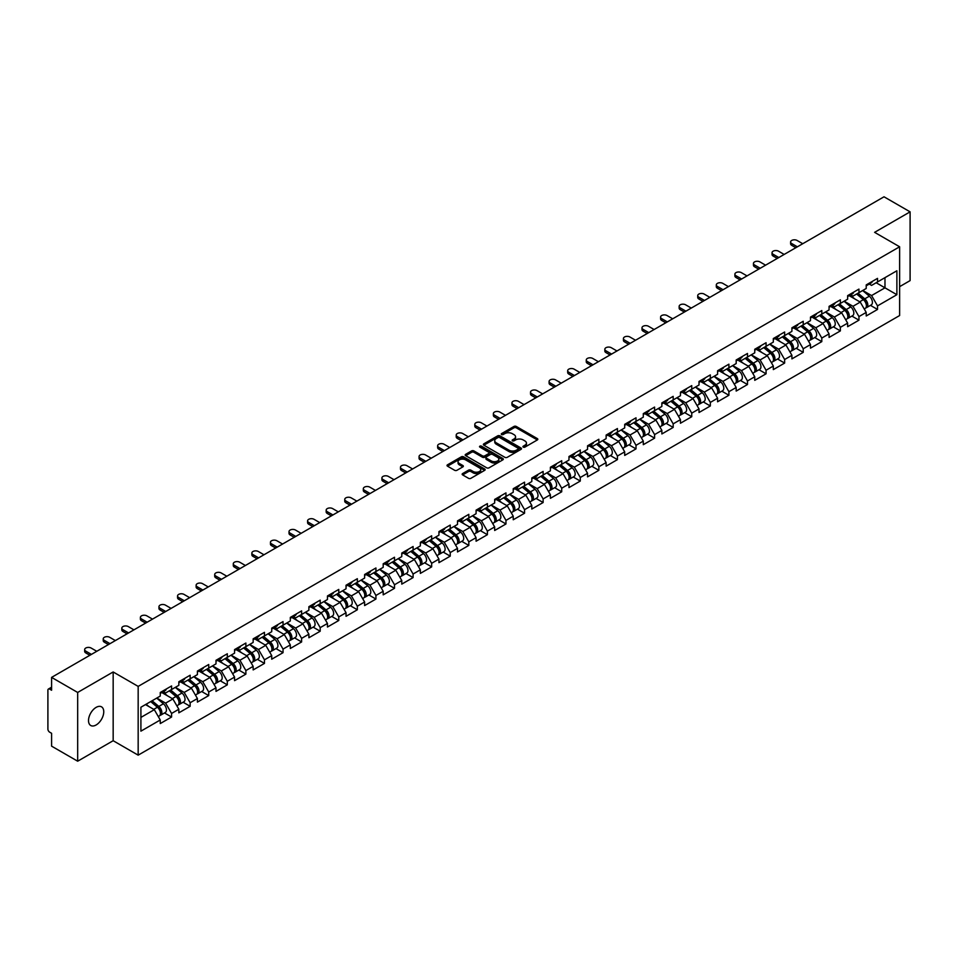 <?xml version="1.0" encoding="UTF-8"?>
<svg xmlns="http://www.w3.org/2000/svg" width="958" height="958" viewBox="0 0 958 958"><rect width="100%" height="100%" fill="white"/><g stroke="black" fill="none" stroke-linecap="round" stroke-linejoin="round"><path stroke-width="1.44" d="M523.272 447.123A1.162 0.671 0 0 0 524.912 447.123L537.33 439.95A1.653 0.958 0 0 0 537.821 439.267A1.653 0.958 0 0 0 537.33 438.596L516.29 426.454A1.653 0.958 0 0 0 513.955 426.454L501.537 433.615A1.162 0.671 0 0 0 503.166 434.561L504.782 433.639A5.293 3.054 0 0 1 512.255 433.639L514.015 434.645A5.293 3.054 0 0 1 515.56 436.812A5.293 3.054 0 0 1 514.015 438.968L512.398 439.902A1.162 0.671 0 0 0 514.039 440.836L515.644 439.914A5.293 3.054 0 0 1 523.128 439.914L524.876 440.919A5.293 3.054 0 0 1 526.433 443.087A5.293 3.054 0 0 1 524.876 445.242L523.272 446.177A1.162 0.671 0 0 0 523.272 447.123L523.272 446.177M96.135 707.375A10.777 6.227 -60 0 1 101.524 706.836A10.777 6.227 -60 0 1 103.177 715.47A10.777 6.227 -60 0 1 96.135 724.966A10.777 6.227 -60 0 1 90.747 725.505A10.777 6.227 -60 0 1 89.094 716.871A10.777 6.227 -60 0 1 96.135 707.375M462.642 473.551A1.653 0.958 0 0 0 462.151 474.234A1.653 0.958 0 0 0 462.642 474.905L468.534 478.317A1.653 0.958 0 0 0 470.881 478.317L484.676 470.354A1.653 0.958 0 0 0 485.155 469.671A1.653 0.958 0 0 0 484.676 469.001L463.624 456.846A1.653 0.958 0 0 0 461.289 456.846L447.494 464.822A1.653 0.958 0 0 0 447.015 465.492A1.653 0.958 0 0 0 447.494 466.163L454.631 470.282A1.653 0.958 0 0 0 456.966 470.282L462.87 466.869A1.653 0.958 0 0 0 463.349 466.199A1.653 0.958 0 0 0 462.87 465.528L459.337 463.48A4.419 2.551 0 0 1 458.044 461.672A4.419 2.551 0 0 1 460.774 459.313A4.419 2.551 0 0 1 465.588 459.876L479.443 467.875A4.419 2.551 0 0 1 480.736 469.671A4.419 2.551 0 0 1 478.006 472.031A4.419 2.551 0 0 1 473.18 471.48L470.881 470.15A1.653 0.958 0 0 0 468.534 470.15L462.642 473.551L462.642 474.905L468.534 471.528L468.534 470.15M113.164 671.965L77.67 692.454L51.588 677.39L884.018 196.797L910.1 211.85L874.606 232.339L899.622 246.781L138.168 686.395L113.164 671.965L113.164 740.714L138.168 755.155L138.168 686.395M504.89 457.325A1.653 0.958 0 0 0 507.237 457.325L521.02 449.362A1.653 0.958 0 0 0 521.511 448.691A1.653 0.958 0 0 0 521.02 448.009L499.98 435.866A1.653 0.958 0 0 0 497.645 435.866L483.85 443.829A1.653 0.958 0 0 0 483.371 444.5A1.653 0.958 0 0 0 483.85 445.183L504.89 457.325M480.281 447.362A1.162 0.671 0 0 1 481.455 447.53L502.83 459.864L489.059 467.815A1.653 0.958 0 0 1 486.712 467.815L465.672 455.673L465.672 454.32A1.653 0.958 0 0 0 465.193 455.002A1.653 0.958 0 0 0 465.672 455.673M465.672 454.32L471.576 450.919A1.653 0.958 0 0 1 473.923 450.919L482.449 455.84A1.653 0.958 0 0 0 484.784 455.84L488.7 453.577A1.653 0.958 0 0 0 489.191 452.906A1.653 0.958 0 0 0 488.7 452.224L479.814 447.099A1.162 0.671 0 0 1 481.455 446.153L502.842 458.511A1.653 0.958 0 0 1 503.333 459.181A1.653 0.958 0 0 1 502.842 459.852L502.842 458.511M138.168 755.155L899.622 315.541L899.622 246.781M164.513 712.956L171.578 717.027L171.578 713.459L165.614 703.136L156.801 698.059M171.578 717.027L160.261 723.565L160.261 719.985L140.91 731.158L140.91 707.232L160.261 696.059L160.261 692.478L171.578 685.952L171.578 689.532L178.835 685.329L178.835 681.761L190.151 675.222L190.151 678.803L197.42 674.612L197.42 671.031L208.724 664.505L208.724 668.073L215.993 663.882L215.993 660.302L227.309 653.775L227.309 657.356L234.566 653.152L234.566 649.584L245.883 643.046L245.883 646.626L253.151 642.435L253.151 638.854L264.468 632.328L264.468 635.896L271.725 631.705L271.725 628.125L283.041 621.598L283.041 625.179L290.31 620.976L290.31 617.407L301.614 610.869L301.614 614.449L308.883 610.258L308.883 606.677L320.2 600.151L320.2 603.72L327.456 599.528L327.456 595.948L338.773 589.421L338.773 592.99L346.042 588.799L346.042 585.23L357.346 578.692L357.346 582.272L364.615 578.081L364.615 574.501L375.931 567.974L375.931 571.543L383.188 567.352L383.188 563.771L394.504 557.245L394.504 560.813L401.773 556.622L401.773 553.053L413.09 546.515L413.09 550.096L420.346 545.904L420.346 542.324L431.663 535.797L431.663 539.366L438.932 535.175L438.932 531.594L450.236 525.068L450.236 528.636L457.505 524.445L457.505 520.877L468.821 514.338L468.821 517.919L476.078 513.716L476.078 510.147L487.394 503.609L487.394 507.189L494.663 502.998L494.663 499.417L505.968 492.891L505.968 496.46L513.237 492.268L513.237 488.7L524.553 482.161L524.553 485.742L531.81 481.539L531.81 477.97L543.126 471.432L543.126 475.012L550.395 470.821L550.395 467.241L561.711 460.714L561.711 464.283L568.968 460.091L568.968 456.511L580.285 449.985L580.285 453.565L587.553 449.362L587.553 445.793L598.858 439.255L598.858 442.836L606.127 438.644L606.127 435.064L617.443 428.537L617.443 432.106L624.7 427.915L624.7 424.334L636.016 417.808L636.016 421.388L643.285 417.185L643.285 413.616L654.601 407.078L654.601 410.659L661.858 406.467L661.858 402.887L673.175 396.361L673.175 399.929L680.443 395.738L680.443 392.157L691.748 385.631L691.748 389.211L699.017 385.008L699.017 381.44L710.333 374.901L710.333 378.482L717.59 374.291L717.59 370.71L728.906 364.184L728.906 367.752L736.175 363.561L736.175 359.98L747.48 353.454L747.48 357.023L754.748 352.831L754.748 349.263L766.065 342.724L766.065 346.305L773.322 342.114L773.322 338.533L784.638 332.007L784.638 335.575L791.907 331.384L791.907 327.804L803.223 321.277L803.223 324.846L810.48 320.655L810.48 317.086L821.796 310.548L821.796 314.128L829.065 309.937L829.065 306.356L840.37 299.83L840.37 303.399L847.638 299.207L847.638 295.627L858.955 289.1L858.955 292.669L866.212 288.478L866.212 284.909L877.528 278.371L877.528 281.951L896.88 270.779L896.88 294.705L877.528 305.877L871.576 295.567L862.763 290.478M870.463 305.374L877.528 309.446L877.528 305.877M877.528 309.446L866.212 315.984L866.212 312.404L858.955 316.595L852.991 306.285L844.19 301.195M851.89 316.092L858.955 320.176L858.955 316.595M858.955 320.176L847.638 326.702L847.638 323.133L840.37 327.325L834.418 317.014L825.604 311.925M833.304 326.822L840.37 330.905L840.37 327.325M840.37 330.905L829.065 337.432L829.065 333.863L821.796 338.054L815.845 327.744L807.031 322.654M814.731 337.551L821.796 341.623L821.796 338.054M821.796 341.623L810.48 348.161L810.48 344.581L803.223 348.784L797.26 338.461L788.446 333.372M796.158 348.269L803.223 352.352L803.223 348.784M803.223 352.352L791.907 358.891L791.907 355.31L784.638 359.501L778.686 349.191L769.873 344.102M777.573 358.999L784.638 363.082L784.638 359.501M784.638 363.082L773.322 369.608L773.322 366.04L766.065 370.231L760.113 359.921L751.3 354.831M758.999 369.728L766.065 373.8L766.065 370.231M766.065 373.8L754.748 380.338L754.748 376.757L747.48 380.961L741.528 370.638L732.714 365.549M740.414 380.446L747.48 384.529L747.48 380.961M747.48 384.529L736.175 391.068L736.175 387.487L728.906 391.678L722.955 381.368L714.141 376.278M721.841 391.175L728.906 395.259L728.906 391.678M728.906 395.259L717.59 401.785L717.59 398.217L710.333 402.408L704.37 392.097L695.568 387.008M703.268 401.905L710.333 405.976L710.333 402.408M710.333 405.976L699.017 412.515L699.017 408.934L691.748 413.137L685.796 402.815L676.983 397.726M684.683 412.635L691.748 416.706L691.748 413.137M691.748 416.706L680.443 423.244L680.443 419.664L673.175 423.855L667.223 413.545L658.409 408.455M666.109 423.352L673.175 427.436L673.175 423.855M673.175 427.436L661.858 433.962L661.858 430.393L654.601 434.585L648.638 424.274L639.824 419.185M647.536 434.082L654.601 438.165L654.601 434.585M654.601 438.165L643.285 444.692L643.285 441.111L636.016 445.314L630.065 434.992L621.251 429.914M628.951 444.811L636.016 448.883L636.016 445.314M636.016 448.883L624.7 455.421L624.7 451.841L617.443 456.032L611.491 445.721L602.678 440.632M610.378 455.529L617.443 459.612L617.443 456.032M617.443 459.612L606.127 466.139L606.127 462.57L598.858 466.762L592.906 456.451L584.093 451.362M591.793 466.259L598.858 470.342L598.858 466.762M598.858 470.342L587.553 476.868L587.553 473.288L580.285 477.491L574.333 467.169L565.519 462.091M573.219 476.988L580.285 481.06L580.285 477.491M580.285 481.06L568.968 487.598L568.968 484.018L561.711 488.209L555.748 477.898L546.934 472.809M554.646 487.706L561.711 491.789L561.711 488.209M561.711 491.789L550.395 498.316L550.395 494.747L543.126 498.938L537.175 488.628L528.361 483.539M536.061 498.435L543.126 502.519L543.126 498.938M543.126 502.519L531.81 509.045L531.81 505.477L524.553 509.668L518.601 499.358L509.788 494.268M517.488 509.165L524.553 513.237L524.553 509.668M524.553 513.237L513.237 519.775L513.237 516.194L505.968 520.386L500.016 510.075L491.203 504.986M498.902 519.883L505.968 523.966L505.968 520.386M505.968 523.966L494.663 530.492L494.663 526.924L487.394 531.115L481.443 520.805L472.629 515.715M480.329 530.612L487.394 534.696L487.394 531.115M487.394 534.696L476.078 541.222L476.078 537.654L468.821 541.845L462.858 531.534L454.056 526.445M461.756 541.342L468.821 545.413L468.821 541.845M468.821 545.413L457.505 551.952L457.505 548.371L450.236 552.562L444.284 542.252L435.471 537.163M443.171 552.059L450.236 556.143L450.236 552.562M450.236 556.143L438.932 562.669L438.932 559.101L431.663 563.292L425.711 552.982L416.898 547.892M424.598 562.789L431.663 566.873L431.663 563.292M431.663 566.873L420.346 573.399L420.346 569.83L413.09 574.022L407.126 563.711L398.312 558.622M406.024 573.519L413.09 577.59L413.09 574.022M413.09 577.59L401.773 584.129L401.773 580.548L394.504 584.751L388.553 574.429L379.739 569.339M387.439 584.236L394.504 588.32L394.504 584.751M394.504 588.32L383.188 594.858L383.188 591.278L375.931 595.469L369.98 585.158L361.166 580.069M368.866 594.966L375.931 599.049L375.931 595.469M375.931 599.049L364.615 605.576L364.615 602.007L357.346 606.198L351.394 595.888L342.581 590.799M350.281 605.696L357.346 609.767L357.346 606.198M357.346 609.767L346.042 616.305L346.042 612.725L338.773 616.928L332.821 606.606L324.008 601.516M331.707 616.413L338.773 620.497L338.773 616.928M338.773 620.497L327.456 627.035L327.456 623.454L320.2 627.646L314.236 617.335L305.434 612.246M313.134 627.143L320.2 631.226L320.2 627.646M320.2 631.226L308.883 637.753L308.883 634.184L301.614 638.375L295.663 628.065L286.849 622.975M294.549 637.872L301.614 641.944L301.614 638.375M301.614 641.944L290.31 648.482L290.31 644.902L283.041 649.105L277.09 638.782L268.276 633.693M275.976 648.602L283.041 652.673L283.041 649.105M283.041 652.673L271.725 659.212L271.725 655.631L264.468 659.822L258.504 649.512L249.691 644.423M257.391 659.32L264.468 663.403L264.468 659.822M264.468 663.403L253.151 669.929L253.151 666.361L245.883 670.552L239.931 660.242L231.118 655.152M238.817 670.049L245.883 674.133L245.883 670.552M245.883 674.133L234.566 680.659L234.566 677.078L227.309 681.282L221.358 670.959L212.544 665.882M220.244 680.779L227.309 684.85L227.309 681.282M227.309 684.85L215.993 691.389L215.993 687.808L208.724 691.999L202.773 681.689L193.959 676.599M201.659 691.496L208.724 695.58L208.724 691.999M208.724 695.58L197.42 702.106L197.42 698.538L190.151 702.729L184.199 692.418L175.386 687.329M183.086 702.226L190.151 706.309L190.151 702.729M190.151 706.309L178.835 712.836L178.835 709.255L171.578 713.459M163.315 691.64L165.614 692.969L171.578 689.532M165.614 703.136L172.883 698.945L161.77 692.526M178.835 709.255L172.883 698.945M181.9 680.91L184.199 682.24L190.151 678.803M184.199 692.418L191.456 688.227L180.344 681.809M197.42 698.538L191.456 688.227M200.473 670.181L202.773 671.51L208.724 668.073M202.773 681.689L210.042 677.498L198.929 671.079M215.993 687.808L210.042 677.498M219.047 659.463L221.358 660.792L227.309 657.356M221.358 670.959L228.615 666.768L217.502 660.349M234.566 677.078L228.615 666.768M237.632 648.734L239.931 650.063L245.883 646.626M239.931 660.242L247.2 656.038L236.075 649.632M253.151 666.361L247.2 656.038M256.205 638.004L258.504 639.333L264.468 635.896M258.504 649.512L265.773 645.321L254.66 638.902M271.725 655.631L265.773 645.321M274.778 627.286L277.09 628.616L283.041 625.179M277.09 638.782L284.346 634.591L273.234 628.173M290.31 644.902L284.346 634.591M293.364 616.557L295.663 617.886L301.614 614.449M295.663 628.065L302.932 623.862L291.819 617.455M308.883 634.184L302.932 623.862M311.937 605.827L314.236 607.156L320.2 603.72M314.236 617.335L321.505 613.144L310.392 606.725M327.456 623.454L321.505 613.144M330.522 595.11L332.821 596.439L338.773 592.99M332.821 606.606L340.078 602.414L328.965 595.996M346.042 612.725L340.078 602.414M349.095 584.38L351.394 585.709L357.346 582.272M351.394 595.888L358.663 591.685L347.55 585.278M364.615 602.007L358.663 591.685M367.668 573.65L369.98 574.98L375.931 571.543M369.98 585.158L377.236 580.967L366.124 574.549M383.188 591.278L377.236 580.967M386.254 562.933L388.553 564.262L394.504 560.813M388.553 574.429L395.822 570.238L384.697 563.819M401.773 580.548L395.822 570.238M404.827 552.203L407.126 553.532L413.09 550.096M407.126 563.711L414.395 559.508L403.282 553.089M420.346 569.83L414.395 559.508M423.4 541.474L425.711 542.803L431.663 539.366M425.711 552.982L432.968 548.79L421.855 542.372M438.932 559.101L432.968 548.79M441.985 530.744L444.284 532.073L450.236 528.636M444.284 542.252L451.553 538.061L440.441 531.642M457.505 548.371L451.553 538.061M460.559 520.026L462.858 521.356L468.821 517.919M462.858 531.534L470.127 527.331L459.014 520.913M476.078 537.654L470.127 527.331M479.144 509.297L481.443 510.626L487.394 507.189M481.443 520.805L488.7 516.613L477.587 510.195M494.663 526.924L488.7 516.613M497.717 498.567L500.016 499.896L505.968 496.46M500.016 510.075L507.285 505.884L496.172 499.465M513.237 516.194L507.285 505.884M516.29 487.85L518.601 489.179L524.553 485.742M518.601 499.358L525.858 495.154L514.745 488.736M531.81 505.477L525.858 495.154M534.875 477.12L537.175 478.449L543.126 475.012M537.175 488.628L544.443 484.437L533.319 478.018M550.395 494.747L544.443 484.437M553.449 466.39L555.748 467.72L561.711 464.283M555.748 477.898L563.017 473.707L551.904 467.288M568.968 484.018L563.017 473.707M572.034 455.673L574.333 457.002L580.285 453.565M574.333 467.169L581.59 462.977L570.477 456.559M587.553 473.288L581.59 462.977M590.607 444.943L592.906 446.272L598.858 442.836M592.906 456.451L600.175 452.26L589.062 445.841M606.127 462.57L600.175 452.26M609.18 434.214L611.491 435.543L617.443 432.106M611.491 445.721L618.748 441.53L607.635 435.112M624.7 451.841L618.748 441.53M627.765 423.496L630.065 424.825L636.016 421.388M630.065 434.992L637.333 430.801L626.209 424.382M643.285 441.111L637.333 430.801M646.339 412.766L648.638 414.096L654.601 410.659M648.638 424.274L655.907 420.071L644.794 413.664M661.858 430.393L655.907 420.071M664.912 402.037L667.223 403.366L673.175 399.929M667.223 413.545L674.48 409.353L663.367 402.935M680.443 419.664L674.48 409.353M683.497 391.319L685.796 392.648L691.748 389.211M685.796 402.815L693.065 398.624L681.952 392.205M699.017 408.934L693.065 398.624M702.07 380.589L704.37 381.919L710.333 378.482M704.37 392.097L711.638 387.894L700.526 381.488M717.59 398.217L711.638 387.894M720.655 369.86L722.955 371.189L728.906 367.752M722.955 381.368L730.212 377.177L719.099 370.758M736.175 387.487L730.212 377.177M739.229 359.142L741.528 360.471L747.48 357.023M741.528 370.638L748.797 366.447L737.684 360.028M754.748 376.757L748.797 366.447M757.802 348.413L760.113 349.742L766.065 346.305M760.113 359.921L767.37 355.717L756.257 349.311M773.322 366.04L767.37 355.717M776.387 337.683L778.686 339.012L784.638 335.575M778.686 349.191L785.955 345L774.83 338.581M791.907 355.31L785.955 345M794.96 326.965L797.26 328.295L803.223 324.846M797.26 338.461L804.528 334.27L793.416 327.852M810.48 344.581L804.528 334.27M813.534 316.236L815.845 317.565L821.796 314.128M815.845 327.744L823.102 323.541L811.989 317.122M829.065 333.863L823.102 323.541M832.119 305.506L834.418 306.835L840.37 303.399M834.418 317.014L841.687 312.823L830.574 306.404M847.638 323.133L841.687 312.823M850.692 294.777L852.991 296.106L858.955 292.669M852.991 306.285L860.26 302.093L849.147 295.675M866.212 312.404L860.26 302.093M869.277 284.059L871.576 285.388L877.528 281.951M871.576 295.567L884.976 287.831L884.976 277.652L896.88 270.779M876.163 282.742L896.88 294.705M899.622 286.658L910.1 280.61L910.1 211.85M77.67 692.454L77.67 761.203L51.588 746.15L51.588 733.289L49.684 732.187A2.527 1.461 -120 0 1 47.9 729.098L47.9 690.179A2.527 1.461 -120 0 1 48.427 689.03A2.527 1.461 -120 0 1 49.684 689.149L51.588 690.251L51.588 677.39M77.67 761.203L113.164 740.714M140.91 717.41L154.31 709.674L145.496 704.585M160.261 719.985L154.31 709.674M523.739 447.278L524.876 446.62A5.293 3.054 0 0 0 526.433 444.464L526.433 443.087M515.56 436.812L515.56 438.189A5.293 3.054 0 0 1 514.015 440.345L512.865 441.003M537.33 438.596L537.33 439.95L516.29 427.819A1.653 0.958 0 0 0 513.955 427.819L501.992 434.728M521.02 448.009L521.02 449.362L499.98 437.243A1.653 0.958 0 0 0 497.645 437.243L483.874 445.195L483.85 443.829M518.098 449.158A1.162 0.671 0 0 0 518.098 448.212L499.633 437.555A1.162 0.671 0 0 0 497.992 437.555L496.304 438.524A5.293 3.054 0 0 0 494.747 440.692A5.293 3.054 0 0 0 496.304 442.847L508.926 450.14A5.293 3.054 0 0 0 516.41 450.14L518.098 449.158L518.098 450.535A1.162 0.671 0 0 0 518.446 450.056L518.446 448.691M494.747 440.692L494.747 442.069A5.293 3.054 0 0 0 496.304 444.225L496.304 442.847M518.098 450.535L516.41 451.517A5.293 3.054 0 0 1 508.926 451.517L496.304 444.225M465.696 455.685L471.576 452.284L471.576 450.919M489.191 452.906L489.191 454.284A1.653 0.958 0 0 1 488.7 454.954L484.784 457.217A1.653 0.958 0 0 1 482.449 457.217L473.923 452.284A1.653 0.958 0 0 0 471.576 452.284M491.31 460.954A4.419 2.551 0 0 0 496.124 461.505A4.419 2.551 0 0 0 498.855 459.145A4.419 2.551 0 0 0 497.561 457.337L492.675 454.523A1.653 0.958 0 0 0 490.34 454.523L486.424 456.786A1.653 0.958 0 0 0 485.946 457.457A1.653 0.958 0 0 0 486.424 458.14L491.31 460.954L491.31 462.331A4.419 2.551 0 0 0 496.124 462.882A4.419 2.551 0 0 0 498.855 460.523L498.855 459.145M485.946 457.457L485.946 458.834A1.653 0.958 0 0 0 486.424 459.505L486.424 458.14M491.31 462.331L486.424 459.505M480.736 469.671L480.736 471.049A4.419 2.551 0 0 1 478.006 473.408A4.419 2.551 0 0 1 473.18 472.857L470.881 471.528A1.653 0.958 0 0 0 468.534 471.528M458.044 461.672L458.044 463.049A4.419 2.551 0 0 0 459.337 464.858L459.337 463.48M462.846 466.881L459.337 464.858M484.652 470.366L463.624 458.223A1.653 0.958 0 0 0 461.289 458.223L447.518 466.175L447.494 464.822M864.799 300.728L863.96 300.249M865.864 307.805A5.556 3.209 -120 0 0 866.667 307.554A5.556 3.209 -120 0 0 867.673 303.674A5.556 3.209 -120 0 0 864.775 298.836L858.069 293.184M866.667 307.554L871.253 304.907A5.556 3.209 -120 0 0 872.259 301.028A5.556 3.209 -120 0 0 869.361 296.19L862.655 290.537M856.787 293.926L864.427 300.381A3.365 1.94 60 0 1 866.248 304.524M864.236 308.967L865.242 308.38A5.556 3.209 -120 0 0 866.248 304.5A5.556 3.209 -120 0 0 863.35 299.662L856.644 294.01M854.716 298.884L850.189 295.076M802.744 243.715L797.08 240.458A3.784 2.191 0 0 0 792.961 239.979A3.784 2.191 0 0 0 790.613 242.003A3.784 2.191 0 0 0 791.727 243.548L791.727 245.332A3.784 2.191 180 0 1 790.613 243.787L790.613 242.003M795.835 247.703L791.727 245.332M867.709 284.047A5.556 3.209 60 0 1 866.667 285.556A5.556 3.209 60 0 1 866.212 285.747M872.295 281.401A5.556 3.209 60 0 1 871.253 282.909L866.667 285.556M797.379 246.817L791.727 243.548M846.225 311.446L845.387 310.967M847.291 318.535A5.556 3.209 -120 0 0 848.093 318.284A5.556 3.209 -120 0 0 849.099 314.404A5.556 3.209 -120 0 0 846.201 309.566L839.495 303.902M848.093 318.284L852.68 315.637A5.556 3.209 -120 0 0 853.674 311.757A5.556 3.209 -120 0 0 850.788 306.919L844.082 301.255M838.202 304.656L845.854 311.099A3.365 1.94 60 0 1 847.674 315.254M845.651 319.697L846.668 319.11A5.556 3.209 -120 0 0 847.662 315.23A5.556 3.209 -120 0 0 844.764 310.38L838.07 304.728M836.13 309.614L831.616 305.806M827.64 322.175L826.814 321.696M828.706 329.265A5.556 3.209 -120 0 0 829.52 329.013A5.556 3.209 -120 0 0 830.514 325.133A5.556 3.209 -120 0 0 827.616 320.283L820.922 314.631M829.52 329.013L834.107 326.367A5.556 3.209 -120 0 0 835.101 322.487A5.556 3.209 -120 0 0 832.203 317.637L825.509 311.985M819.629 315.374L827.269 321.828A3.365 1.94 60 0 1 829.089 325.971M827.077 330.426L828.083 329.839A5.556 3.209 -120 0 0 829.089 325.948A5.556 3.209 -120 0 0 826.191 321.11L819.485 315.457M817.557 320.343L813.031 316.523M809.067 332.905L808.229 332.426M810.133 339.982A5.556 3.209 -120 0 0 810.935 339.743A5.556 3.209 -120 0 0 811.941 335.851A5.556 3.209 -120 0 0 809.043 331.013L802.337 325.361M810.935 339.743L815.521 337.084A5.556 3.209 -120 0 0 816.527 333.204A5.556 3.209 -120 0 0 813.629 328.366L806.923 322.714M801.056 326.103L808.696 332.558A3.365 1.94 60 0 1 810.516 336.701M808.492 341.144L809.51 340.557A5.556 3.209 -120 0 0 810.504 336.677A5.556 3.209 -120 0 0 807.618 331.839L800.912 326.187M798.984 331.073L794.457 327.253M790.482 343.623L789.655 343.144M791.548 350.712A5.556 3.209 -120 0 0 792.362 350.46A5.556 3.209 -120 0 0 793.356 346.58A5.556 3.209 -120 0 0 790.47 341.743L783.764 336.078M792.362 350.46L796.948 347.814A5.556 3.209 -120 0 0 797.942 343.934A5.556 3.209 -120 0 0 795.056 339.096L788.35 333.432M782.47 336.833L790.122 343.275A3.365 1.94 60 0 1 791.931 347.431M789.919 351.873L790.937 351.287A5.556 3.209 -120 0 0 791.931 347.407A5.556 3.209 -120 0 0 789.033 342.569L782.339 336.905M780.399 341.79L775.884 337.982M771.909 354.352L771.082 353.873M772.974 361.441A5.556 3.209 -120 0 0 773.789 361.19A5.556 3.209 -120 0 0 774.783 357.31A5.556 3.209 -120 0 0 771.885 352.46L765.191 346.808M773.789 361.19L778.363 358.543A5.556 3.209 -120 0 0 779.369 354.664A5.556 3.209 -120 0 0 776.471 349.814L769.765 344.161M763.897 347.55L771.537 354.005A3.365 1.94 60 0 1 773.357 358.16M771.346 362.603L772.352 362.016A5.556 3.209 -120 0 0 773.357 358.124A5.556 3.209 -120 0 0 770.46 353.286L763.754 347.634M761.826 352.52L757.299 348.7M784.159 254.445L778.507 251.176A3.784 2.191 0 0 0 774.375 250.709A3.784 2.191 0 0 0 772.04 252.732A3.784 2.191 0 0 0 773.154 254.277L773.154 256.061A3.784 2.191 180 0 1 772.04 254.517L772.04 252.732M777.261 258.432L773.154 256.061M849.123 294.765A5.556 3.209 60 0 1 848.093 296.285A5.556 3.209 60 0 1 847.638 296.477M853.71 292.118A5.556 3.209 60 0 1 852.68 293.639L848.093 296.285M778.806 257.534L773.154 254.277M765.586 265.174L759.933 261.905A3.784 2.191 0 0 0 755.802 261.426A3.784 2.191 0 0 0 753.455 263.45A3.784 2.191 0 0 0 754.569 264.995L754.569 266.791A3.784 2.191 180 0 1 753.455 265.246L753.455 263.45M758.676 269.162L754.569 266.791M830.55 305.494A5.556 3.209 60 0 1 829.52 307.015A5.556 3.209 60 0 1 829.065 307.195M835.136 302.848A5.556 3.209 60 0 1 834.107 304.357L829.52 307.015M760.233 268.264L754.569 264.995M747.012 275.892L741.348 272.635A3.784 2.191 0 0 0 737.217 272.156A3.784 2.191 0 0 0 734.882 274.18A3.784 2.191 0 0 0 735.995 275.724L735.995 277.509A3.784 2.191 180 0 1 734.882 275.964L734.882 274.18M740.103 279.88L735.995 277.509M811.977 316.224A5.556 3.209 60 0 1 810.935 317.733A5.556 3.209 60 0 1 810.48 317.924M816.563 313.577A5.556 3.209 60 0 1 815.521 315.086L810.935 317.733M741.648 278.994L735.995 275.724M728.427 286.622L722.775 283.352A3.784 2.191 0 0 0 718.644 282.885A3.784 2.191 0 0 0 716.309 284.909A3.784 2.191 0 0 0 717.41 286.454L717.41 288.238A3.784 2.191 180 0 1 716.309 286.693L716.309 284.909M721.518 290.609L717.41 288.238M793.392 326.941A5.556 3.209 60 0 1 792.362 328.462A5.556 3.209 60 0 1 791.907 328.654M797.978 324.295A5.556 3.209 60 0 1 796.948 325.816L792.362 328.462M723.074 289.711L717.41 286.454M709.854 297.351L704.202 294.082A3.784 2.191 0 0 0 700.07 293.603A3.784 2.191 0 0 0 697.723 295.627A3.784 2.191 0 0 0 698.837 297.172L698.837 298.968A3.784 2.191 180 0 1 697.723 297.423L697.723 295.627M702.944 301.339L698.837 298.968M774.818 337.671A5.556 3.209 60 0 1 773.789 339.192A5.556 3.209 60 0 1 773.322 339.371M779.405 335.025A5.556 3.209 60 0 1 778.363 336.545L773.789 339.192M704.489 300.441L698.837 297.172M753.335 365.082L752.497 364.603M754.401 372.171A5.556 3.209 -120 0 0 755.203 371.92A5.556 3.209 -120 0 0 756.209 368.028A5.556 3.209 -120 0 0 753.311 363.19L746.605 357.538M755.203 371.92L759.79 369.273A5.556 3.209 -120 0 0 760.784 365.381A5.556 3.209 -120 0 0 757.898 360.543L751.192 354.891M745.312 358.28L752.964 364.735A3.365 1.94 60 0 1 754.784 368.878M752.76 373.321L753.778 372.734A5.556 3.209 -120 0 0 754.772 368.854A5.556 3.209 -120 0 0 751.886 364.016L745.18 358.364M743.24 363.25L738.726 359.43M691.269 308.069L685.617 304.812A3.784 2.191 0 0 0 681.485 304.333A3.784 2.191 0 0 0 679.15 306.356A3.784 2.191 0 0 0 680.264 307.901L680.264 309.685A3.784 2.191 180 0 1 679.15 308.141L679.15 306.356M684.371 312.057L680.264 309.685M756.245 348.401A5.556 3.209 60 0 1 755.203 349.909A5.556 3.209 60 0 1 754.748 350.101M760.82 345.754A5.556 3.209 60 0 1 759.79 347.263L755.203 349.909M685.916 311.17L680.264 307.901M734.75 375.811L733.924 375.32M735.816 382.889A5.556 3.209 -120 0 0 736.63 382.637A5.556 3.209 -120 0 0 737.624 378.757A5.556 3.209 -120 0 0 734.738 373.919L728.032 368.255M736.63 382.637L741.217 379.991A5.556 3.209 -120 0 0 742.21 376.111A5.556 3.209 -120 0 0 739.313 371.273L732.619 365.609M726.739 369.01L734.379 375.452A3.365 1.94 60 0 1 736.199 379.608M734.187 384.05L735.193 383.463A5.556 3.209 -120 0 0 736.199 379.584A5.556 3.209 -120 0 0 733.301 374.746L726.595 369.081M724.667 373.967L720.141 370.159M672.696 318.798L667.043 315.529A3.784 2.191 0 0 0 662.912 315.062A3.784 2.191 0 0 0 660.577 317.086A3.784 2.191 0 0 0 661.679 318.631L661.679 320.415A3.784 2.191 180 0 1 660.577 318.87L660.577 317.086M665.786 322.786L661.679 320.415M737.66 359.118A5.556 3.209 60 0 1 736.63 360.639A5.556 3.209 60 0 1 736.175 360.831M742.246 356.472A5.556 3.209 60 0 1 741.217 357.993L736.63 360.639M667.343 321.9L661.679 318.631M716.177 386.529L715.339 386.05M717.243 393.618A5.556 3.209 -120 0 0 718.045 393.367A5.556 3.209 -120 0 0 719.051 389.487A5.556 3.209 -120 0 0 716.153 384.637L709.447 378.985M718.045 393.367L722.631 390.72A5.556 3.209 -120 0 0 723.637 386.84A5.556 3.209 -120 0 0 720.739 381.991L714.033 376.338M708.166 379.727L715.806 386.182A3.365 1.94 60 0 1 717.626 390.337M715.614 394.78L716.62 394.193A5.556 3.209 -120 0 0 717.626 390.313A5.556 3.209 -120 0 0 714.728 385.463L708.022 379.811M706.094 384.697L701.567 380.877M654.122 329.528L648.458 326.259A3.784 2.191 0 0 0 644.339 325.792A3.784 2.191 0 0 0 641.992 327.804A3.784 2.191 0 0 0 643.105 329.36L643.105 331.145A3.784 2.191 180 0 1 641.992 329.6L641.992 327.804M647.213 333.516L643.105 331.145M719.087 369.848A5.556 3.209 60 0 1 718.045 371.369A5.556 3.209 60 0 1 717.59 371.548M723.673 367.201A5.556 3.209 60 0 1 722.631 368.722L718.045 371.369M648.758 332.618L643.105 329.36M697.604 397.259L696.765 396.78M698.669 404.348A5.556 3.209 -120 0 0 699.472 404.096A5.556 3.209 -120 0 0 700.466 400.204A5.556 3.209 -120 0 0 697.58 395.367L690.874 389.714M699.472 404.096L704.058 401.45A5.556 3.209 -120 0 0 705.052 397.558A5.556 3.209 -120 0 0 702.166 392.72L695.46 387.068M689.58 390.457L697.232 396.911A3.365 1.94 60 0 1 699.053 401.055M697.029 405.497L698.047 404.923A5.556 3.209 -120 0 0 699.041 401.031A5.556 3.209 -120 0 0 696.143 396.193L689.449 390.541M687.509 395.426L682.994 391.606M635.537 340.258L629.885 336.988A3.784 2.191 0 0 0 625.754 336.509A3.784 2.191 0 0 0 623.418 338.533A3.784 2.191 0 0 0 624.52 340.078L624.52 341.862A3.784 2.191 180 0 1 623.418 340.318L623.418 338.533M628.64 344.245L624.52 341.862M700.502 380.577A5.556 3.209 60 0 1 699.472 382.086A5.556 3.209 60 0 1 699.017 382.278M705.088 377.931A5.556 3.209 60 0 1 704.058 379.44L699.472 382.086M630.184 343.347L624.52 340.078M679.018 407.988L678.192 407.497M680.084 415.065A5.556 3.209 -120 0 0 680.899 414.814A5.556 3.209 -120 0 0 681.892 410.934A5.556 3.209 -120 0 0 678.994 406.096L672.3 400.432M680.899 414.814L685.485 412.168A5.556 3.209 -120 0 0 686.479 408.288A5.556 3.209 -120 0 0 683.581 403.45L676.887 397.786M671.007 401.186L678.647 407.629A3.365 1.94 60 0 1 680.467 411.784M678.456 416.227L679.462 415.64A5.556 3.209 -120 0 0 680.467 411.76A5.556 3.209 -120 0 0 677.569 406.922L670.863 401.258M668.935 406.144L664.409 402.336M616.964 350.975L611.312 347.706A3.784 2.191 0 0 0 607.18 347.239A3.784 2.191 0 0 0 604.833 349.263A3.784 2.191 0 0 0 605.947 350.808L605.947 352.592A3.784 2.191 180 0 1 604.833 351.047L604.833 349.263M610.054 354.963L605.947 352.592M681.928 391.307A5.556 3.209 60 0 1 680.899 392.816A5.556 3.209 60 0 1 680.443 393.008M686.515 388.649A5.556 3.209 60 0 1 685.485 390.169L680.899 392.816M611.599 354.077L605.947 350.808M660.445 418.706L659.607 418.227M661.511 425.795A5.556 3.209 -120 0 0 662.313 425.544A5.556 3.209 -120 0 0 663.319 421.664A5.556 3.209 -120 0 0 660.421 416.814L653.715 411.162M662.313 425.544L666.9 422.897A5.556 3.209 -120 0 0 667.906 419.017A5.556 3.209 -120 0 0 665.008 414.167L658.302 408.515M652.422 411.904L660.074 418.359A3.365 1.94 60 0 1 661.894 422.514M659.87 426.957L660.888 426.37A5.556 3.209 -120 0 0 661.882 422.49A5.556 3.209 -120 0 0 658.996 417.64L652.29 411.988M650.362 416.874L645.836 413.054M598.391 361.705L592.727 358.436A3.784 2.191 0 0 0 588.595 357.969A3.784 2.191 0 0 0 586.26 359.98A3.784 2.191 0 0 0 587.374 361.537L587.374 363.321A3.784 2.191 180 0 1 586.26 361.777L586.26 359.98M591.481 365.693L587.374 363.321M663.355 402.025A5.556 3.209 60 0 1 662.313 403.546A5.556 3.209 60 0 1 661.858 403.725M667.942 399.378A5.556 3.209 60 0 1 666.9 400.899L662.313 403.546M593.026 364.794L587.374 361.537M641.86 429.435L641.034 428.956M642.926 436.525A5.556 3.209 -120 0 0 643.74 436.273A5.556 3.209 -120 0 0 644.734 432.381A5.556 3.209 -120 0 0 641.848 427.543L635.142 421.891M643.74 436.273L648.327 433.627A5.556 3.209 -120 0 0 649.32 429.735A5.556 3.209 -120 0 0 646.422 424.897L639.728 419.245M633.849 422.634L641.501 429.088A3.365 1.94 60 0 1 643.309 433.232M641.297 437.674L642.315 437.099A5.556 3.209 -120 0 0 643.309 433.208A5.556 3.209 -120 0 0 640.411 428.37L633.717 422.718M631.777 427.603L627.25 423.783M579.806 372.434L574.153 369.165A3.784 2.191 0 0 0 570.022 368.686A3.784 2.191 0 0 0 567.687 370.71A3.784 2.191 0 0 0 568.789 372.255L568.789 374.051A3.784 2.191 180 0 1 567.687 372.494L567.687 370.71M572.896 376.422L568.789 374.051M644.77 412.754A5.556 3.209 60 0 1 643.74 414.263A5.556 3.209 60 0 1 643.285 414.455M649.356 410.108A5.556 3.209 60 0 1 648.327 411.617L643.74 414.263M574.453 375.524L568.789 372.255M623.287 440.165L622.449 439.674M624.353 447.242A5.556 3.209 -120 0 0 625.167 446.991A5.556 3.209 -120 0 0 626.161 443.111A5.556 3.209 -120 0 0 623.263 438.273L616.569 432.621M625.167 446.991L629.741 444.344A5.556 3.209 -120 0 0 630.747 440.464A5.556 3.209 -120 0 0 627.849 435.627L621.143 429.962M615.275 433.363L622.916 439.806A3.365 1.94 60 0 1 624.736 443.961M622.724 448.404L623.73 447.817A5.556 3.209 -120 0 0 624.736 443.937A5.556 3.209 -120 0 0 621.838 439.099L615.132 433.435M613.204 438.321L608.677 434.513M561.232 383.152L555.568 379.895A3.784 2.191 0 0 0 551.449 379.416A3.784 2.191 0 0 0 549.102 381.44A3.784 2.191 0 0 0 550.215 382.984L550.215 384.769A3.784 2.191 180 0 1 549.102 383.224L549.102 381.44M554.323 387.14L550.215 384.769M626.197 423.484A5.556 3.209 60 0 1 625.167 424.993A5.556 3.209 60 0 1 624.7 425.184M630.783 420.837A5.556 3.209 60 0 1 629.741 422.346L625.167 424.993M555.868 386.254L550.215 382.984M604.714 450.883L603.875 450.404M605.779 457.972A5.556 3.209 -120 0 0 606.582 457.72A5.556 3.209 -120 0 0 607.588 453.841A5.556 3.209 -120 0 0 604.69 448.991L597.984 443.338M606.582 457.72L611.168 455.074A5.556 3.209 -120 0 0 612.162 451.194A5.556 3.209 -120 0 0 609.276 446.344L602.57 440.692M596.69 444.081L604.342 450.535A3.365 1.94 60 0 1 606.163 454.691M604.139 459.133L605.157 458.547A5.556 3.209 -120 0 0 606.151 454.667A5.556 3.209 -120 0 0 603.265 449.817L596.559 444.165M594.619 449.051L590.104 445.231M542.647 393.882L536.995 390.613A3.784 2.191 0 0 0 532.864 390.146A3.784 2.191 0 0 0 530.528 392.157A3.784 2.191 0 0 0 531.642 393.714L531.642 395.498A3.784 2.191 180 0 1 530.528 393.954L530.528 392.157M535.75 397.869L531.642 395.498M607.623 434.202A5.556 3.209 60 0 1 606.582 435.722A5.556 3.209 60 0 1 606.127 435.902M612.198 431.555A5.556 3.209 60 0 1 611.168 433.076L606.582 435.722M537.294 396.971L531.642 393.714M586.128 461.612L585.302 461.133M587.194 468.701A5.556 3.209 -120 0 0 588.008 468.45A5.556 3.209 -120 0 0 589.002 464.558A5.556 3.209 -120 0 0 586.104 459.72L579.41 454.068M588.008 468.45L592.595 465.804A5.556 3.209 -120 0 0 593.589 461.912A5.556 3.209 -120 0 0 590.691 457.074L583.997 451.422M578.117 454.81L585.757 461.265A3.365 1.94 60 0 1 587.577 465.408M585.566 469.851L586.571 469.276A5.556 3.209 -120 0 0 587.577 465.384A5.556 3.209 -120 0 0 584.679 460.547L577.973 454.894M576.045 459.78L571.519 455.96M524.074 404.611L518.422 401.342A3.784 2.191 0 0 0 514.29 400.863A3.784 2.191 0 0 0 511.955 402.887A3.784 2.191 0 0 0 513.057 404.432L513.057 406.228A3.784 2.191 180 0 1 511.955 404.671L511.955 402.887M517.164 408.599L513.057 406.228M589.038 444.931A5.556 3.209 60 0 1 588.008 446.44A5.556 3.209 60 0 1 587.553 446.632M593.625 442.285A5.556 3.209 60 0 1 592.595 443.794L588.008 446.44M518.721 407.701L513.057 404.432M567.555 472.342L566.717 471.851M568.621 479.419A5.556 3.209 -120 0 0 569.423 479.168A5.556 3.209 -120 0 0 570.429 475.288A5.556 3.209 -120 0 0 567.531 470.45L560.825 464.798M569.423 479.168L574.01 476.521A5.556 3.209 -120 0 0 575.016 472.641A5.556 3.209 -120 0 0 572.118 467.803L565.412 462.151M559.544 465.54L567.184 471.983A3.365 1.94 60 0 1 569.004 476.138M566.992 480.581L567.998 479.994A5.556 3.209 -120 0 0 568.992 476.114A5.556 3.209 -120 0 0 566.106 471.276L559.4 465.612M557.472 470.498L552.946 466.69M505.501 415.329L499.837 412.072A3.784 2.191 0 0 0 495.705 411.593A3.784 2.191 0 0 0 493.37 413.616A3.784 2.191 0 0 0 494.484 415.161L494.484 416.946A3.784 2.191 180 0 1 493.37 415.401L493.37 413.616M498.591 419.317L494.484 416.946M570.465 455.661A5.556 3.209 60 0 1 569.423 457.17A5.556 3.209 60 0 1 568.968 457.361M575.051 453.014A5.556 3.209 60 0 1 574.01 454.523L569.423 457.17M500.136 418.43L494.484 415.161M548.982 483.06L548.144 482.581M550.048 490.149A5.556 3.209 -120 0 0 550.85 489.897A5.556 3.209 -120 0 0 551.844 486.017A5.556 3.209 -120 0 0 548.958 481.167L542.252 475.515M550.85 489.897L555.436 487.251A5.556 3.209 -120 0 0 556.43 483.371A5.556 3.209 -120 0 0 553.544 478.521L546.838 472.869M540.959 476.27L548.611 482.712A3.365 1.94 60 0 1 550.431 486.868M548.407 491.31L549.425 490.724A5.556 3.209 -120 0 0 550.419 486.844A5.556 3.209 -120 0 0 547.521 481.994L540.827 476.342M538.887 481.227L534.372 477.407M486.915 426.059L481.263 422.789A3.784 2.191 0 0 0 477.132 422.322A3.784 2.191 0 0 0 474.797 424.334A3.784 2.191 0 0 0 475.898 425.891L475.898 427.675A3.784 2.191 180 0 1 474.797 426.13L474.797 424.334M480.018 430.046L475.898 427.675M551.88 466.378A5.556 3.209 60 0 1 550.85 467.899A5.556 3.209 60 0 1 550.395 468.079M556.466 463.732A5.556 3.209 60 0 1 555.436 465.253L550.85 467.899M481.563 429.148L475.898 425.891M530.397 493.789L529.57 493.31M531.462 500.878A5.556 3.209 -120 0 0 532.277 500.627A5.556 3.209 -120 0 0 533.271 496.735A5.556 3.209 -120 0 0 530.373 491.897L523.679 486.245M532.277 500.627L536.863 497.98A5.556 3.209 -120 0 0 537.857 494.089A5.556 3.209 -120 0 0 534.959 489.251L528.265 483.598M522.385 486.987L530.025 493.442A3.365 1.94 60 0 1 531.846 497.585M529.834 502.028L530.84 501.453A5.556 3.209 -120 0 0 531.846 497.561A5.556 3.209 -120 0 0 528.948 492.723L522.242 487.071M520.314 491.957L515.787 488.137M468.342 436.788L462.69 433.519A3.784 2.191 0 0 0 458.559 433.04A3.784 2.191 0 0 0 456.212 435.064A3.784 2.191 0 0 0 457.325 436.609L457.325 438.405A3.784 2.191 180 0 1 456.212 436.848L456.212 435.064M461.433 440.776L457.325 438.405M533.307 477.108A5.556 3.209 60 0 1 532.277 478.617A5.556 3.209 60 0 1 531.81 478.808M537.893 474.461A5.556 3.209 60 0 1 536.863 475.97L532.277 478.617M462.977 439.878L457.325 436.609M511.823 504.519L510.985 504.04M512.889 511.596A5.556 3.209 -120 0 0 513.692 511.344A5.556 3.209 -120 0 0 514.697 507.465A5.556 3.209 -120 0 0 511.8 502.627L505.094 496.974M513.692 511.344L518.278 508.698A5.556 3.209 -120 0 0 519.284 504.818A5.556 3.209 -120 0 0 516.386 499.98L509.68 494.328M503.8 497.717L511.452 504.171A3.365 1.94 60 0 1 513.272 508.315M511.249 512.758L512.267 512.171A5.556 3.209 -120 0 0 513.26 508.291A5.556 3.209 -120 0 0 510.375 503.453L503.669 497.801M501.741 502.675L497.214 498.867M449.769 447.506L444.105 444.249A3.784 2.191 0 0 0 439.973 443.77A3.784 2.191 0 0 0 437.638 445.793A3.784 2.191 0 0 0 438.752 447.338L438.752 449.122A3.784 2.191 180 0 1 437.638 447.578L437.638 445.793M442.859 451.493L438.752 449.122M514.733 487.838A5.556 3.209 60 0 1 513.692 489.346A5.556 3.209 60 0 1 513.237 489.538M519.32 485.191A5.556 3.209 60 0 1 518.278 486.7L513.692 489.346M444.404 450.607L438.752 447.338M493.238 515.236L492.412 514.757M494.304 522.326A5.556 3.209 -120 0 0 495.118 522.074A5.556 3.209 -120 0 0 496.112 518.194A5.556 3.209 -120 0 0 493.226 513.356L486.52 507.692M495.118 522.074L499.705 519.428A5.556 3.209 -120 0 0 500.699 515.548A5.556 3.209 -120 0 0 497.801 510.698L491.107 505.046M485.227 508.447L492.879 514.889A3.365 1.94 60 0 1 494.687 519.044M492.675 523.487L493.693 522.9A5.556 3.209 -120 0 0 494.687 519.02A5.556 3.209 -120 0 0 491.789 514.171L485.095 508.518M483.155 513.404L478.629 509.584M431.184 458.235L425.532 454.966A3.784 2.191 0 0 0 421.4 454.499A3.784 2.191 0 0 0 419.065 456.523A3.784 2.191 0 0 0 420.167 458.068L420.167 459.852A3.784 2.191 180 0 1 419.065 458.307L419.065 456.523M424.274 462.223L420.167 459.852M496.148 498.555A5.556 3.209 60 0 1 495.118 500.076A5.556 3.209 60 0 1 494.663 500.268M500.735 495.909A5.556 3.209 60 0 1 499.705 497.43L495.118 500.076M425.831 461.325L420.167 458.068M474.665 525.966L473.827 525.487M475.731 533.055A5.556 3.209 -120 0 0 476.533 532.804A5.556 3.209 -120 0 0 477.539 528.924A5.556 3.209 -120 0 0 474.641 524.074L467.935 518.422M476.533 532.804L481.12 530.157A5.556 3.209 -120 0 0 482.125 526.265A5.556 3.209 -120 0 0 479.228 521.427L472.522 515.775M466.654 519.164L474.294 525.619A3.365 1.94 60 0 1 476.114 529.762M474.102 534.217L475.108 533.63A5.556 3.209 -120 0 0 476.114 529.738A5.556 3.209 -120 0 0 473.216 524.9L466.51 519.248M464.582 524.134L460.056 520.314M412.611 468.965L406.946 465.696A3.784 2.191 0 0 0 402.827 465.217A3.784 2.191 0 0 0 400.48 467.241A3.784 2.191 0 0 0 401.594 468.785L401.594 470.582A3.784 2.191 180 0 1 400.48 469.025L400.48 467.241M405.701 472.953L401.594 470.582M477.575 509.285A5.556 3.209 60 0 1 476.533 510.794A5.556 3.209 60 0 1 476.078 510.985M482.161 506.638A5.556 3.209 60 0 1 481.12 508.147L476.533 510.794M407.246 472.054L401.594 468.785M456.092 536.696L455.254 536.217M457.158 543.773A5.556 3.209 -120 0 0 457.96 543.521A5.556 3.209 -120 0 0 458.966 539.641A5.556 3.209 -120 0 0 456.068 534.803L449.362 529.151M457.96 543.521L462.546 540.875A5.556 3.209 -120 0 0 463.54 536.995A5.556 3.209 -120 0 0 460.654 532.157L453.948 526.505M448.069 529.894L455.721 536.348A3.365 1.94 60 0 1 457.541 540.492M455.517 544.934L456.535 544.348A5.556 3.209 -120 0 0 457.529 540.468A5.556 3.209 -120 0 0 454.631 535.63L447.937 529.978M445.997 534.851L441.482 531.043M394.025 479.683L388.373 476.425A3.784 2.191 0 0 0 384.242 475.946A3.784 2.191 0 0 0 381.907 477.97A3.784 2.191 0 0 0 383.02 479.515L383.02 481.299A3.784 2.191 180 0 1 381.907 479.754L381.907 477.97M387.128 483.67L383.02 481.299M458.99 520.014A5.556 3.209 60 0 1 457.96 521.523A5.556 3.209 60 0 1 457.505 521.715M463.576 517.368A5.556 3.209 60 0 1 462.546 518.877L457.96 521.523M388.673 482.784L383.02 479.515M437.507 547.413L436.68 546.934M438.572 554.502A5.556 3.209 -120 0 0 439.387 554.251A5.556 3.209 -120 0 0 440.381 550.371A5.556 3.209 -120 0 0 437.483 545.533L430.789 539.869M439.387 554.251L443.973 551.604A5.556 3.209 -120 0 0 444.967 547.725A5.556 3.209 -120 0 0 442.069 542.887L435.375 537.222M429.495 540.623L437.135 547.066A3.365 1.94 60 0 1 438.956 551.221M436.944 555.664L437.95 555.077A5.556 3.209 -120 0 0 438.956 551.197A5.556 3.209 -120 0 0 436.058 546.347L429.352 540.695M427.424 545.581L422.897 541.773M375.452 490.412L369.8 487.143A3.784 2.191 0 0 0 365.669 486.676A3.784 2.191 0 0 0 363.321 488.7A3.784 2.191 0 0 0 364.435 490.245L364.435 492.029A3.784 2.191 180 0 1 363.321 490.484L363.321 488.7M368.543 494.4L364.435 492.029M440.417 530.732A5.556 3.209 60 0 1 439.387 532.253A5.556 3.209 60 0 1 438.932 532.444M445.003 528.086A5.556 3.209 60 0 1 443.973 529.606L439.387 532.253M370.087 493.502L364.435 490.245M418.933 558.143L418.095 557.664M419.999 565.232A5.556 3.209 -120 0 0 420.801 564.981A5.556 3.209 -120 0 0 421.807 561.101A5.556 3.209 -120 0 0 418.909 556.251L412.203 550.599M420.801 564.981L425.388 562.334A5.556 3.209 -120 0 0 426.394 558.454A5.556 3.209 -120 0 0 423.496 553.604L416.79 547.952M410.922 551.341L418.562 557.796A3.365 1.94 60 0 1 420.382 561.939M418.359 566.394L419.376 565.807A5.556 3.209 -120 0 0 420.37 561.915A5.556 3.209 -120 0 0 417.484 557.077L410.778 551.425M408.85 556.311L404.324 552.491M356.879 501.142L351.215 497.873A3.784 2.191 0 0 0 347.083 497.394A3.784 2.191 0 0 0 344.748 499.417A3.784 2.191 0 0 0 345.862 500.962L345.862 502.758A3.784 2.191 180 0 1 344.748 501.214L344.748 499.417M349.969 505.129L345.862 502.758M421.843 541.462A5.556 3.209 60 0 1 420.801 542.982A5.556 3.209 60 0 1 420.346 543.162M426.43 538.815A5.556 3.209 60 0 1 425.388 540.324L420.801 542.982M351.514 504.231L345.862 500.962M400.348 568.872L399.522 568.393M401.414 575.95A5.556 3.209 -120 0 0 402.228 575.71A5.556 3.209 -120 0 0 403.222 571.818A5.556 3.209 -120 0 0 400.336 566.98L393.63 561.328M402.228 575.71L406.815 573.052A5.556 3.209 -120 0 0 407.809 569.172A5.556 3.209 -120 0 0 404.923 564.334L398.217 558.682M392.337 562.071L399.989 568.525A3.365 1.94 60 0 1 401.797 572.668M399.785 577.111L400.803 576.524A5.556 3.209 -120 0 0 401.797 572.644A5.556 3.209 -120 0 0 398.899 567.807L392.205 562.154M390.265 567.04L385.751 563.22M338.294 511.859L332.642 508.602A3.784 2.191 0 0 0 328.51 508.123A3.784 2.191 0 0 0 326.175 510.147A3.784 2.191 0 0 0 327.277 511.692L327.277 513.476A3.784 2.191 180 0 1 326.175 511.931L326.175 510.147M331.384 515.847L327.277 513.476M403.258 552.191A5.556 3.209 60 0 1 402.228 553.7A5.556 3.209 60 0 1 401.773 553.892M407.845 549.545A5.556 3.209 60 0 1 406.815 551.054L402.228 553.7M332.941 514.961L327.277 511.692M381.775 579.59L380.949 579.111M382.841 586.679A5.556 3.209 -120 0 0 383.655 586.428A5.556 3.209 -120 0 0 384.649 582.548A5.556 3.209 -120 0 0 381.751 577.71L375.057 572.046M383.655 586.428L388.229 583.781A5.556 3.209 -120 0 0 389.235 579.901A5.556 3.209 -120 0 0 386.337 575.063L379.631 569.399M373.764 572.8L381.404 579.243A3.365 1.94 60 0 1 383.224 583.398M381.212 587.841L382.218 587.254A5.556 3.209 -120 0 0 383.224 583.374A5.556 3.209 -120 0 0 380.326 578.536L373.62 572.872M371.692 577.758L367.165 573.95M319.721 522.589L314.068 519.32A3.784 2.191 0 0 0 309.937 518.853A3.784 2.191 0 0 0 307.59 520.877A3.784 2.191 0 0 0 308.704 522.421L308.704 524.206A3.784 2.191 180 0 1 307.59 522.661L307.59 520.877M312.811 526.577L308.704 524.206M384.685 562.909A5.556 3.209 60 0 1 383.655 564.43A5.556 3.209 60 0 1 383.188 564.621M389.271 560.262A5.556 3.209 60 0 1 388.229 561.783L383.655 564.43M314.356 525.679L308.704 522.421M363.202 590.32L362.364 589.841M364.268 597.409A5.556 3.209 -120 0 0 365.07 597.157A5.556 3.209 -120 0 0 366.076 593.277A5.556 3.209 -120 0 0 363.178 588.428L356.472 582.775M365.07 597.157L369.656 594.511A5.556 3.209 -120 0 0 370.65 590.631A5.556 3.209 -120 0 0 367.764 585.781L361.058 580.129M355.179 583.518L362.831 589.972A3.365 1.94 60 0 1 364.651 594.128M362.627 598.57L363.645 597.984A5.556 3.209 -120 0 0 364.639 594.092A5.556 3.209 -120 0 0 361.753 589.254L355.047 583.602M353.107 588.487L348.592 584.667M301.135 533.319L295.483 530.049A3.784 2.191 0 0 0 291.352 529.57A3.784 2.191 0 0 0 289.017 531.594A3.784 2.191 0 0 0 290.13 533.139L290.13 534.935A3.784 2.191 180 0 1 289.017 533.39L289.017 531.594M294.238 537.306L290.13 534.935M366.112 573.638A5.556 3.209 60 0 1 365.07 575.159A5.556 3.209 60 0 1 364.615 575.339M370.686 570.992A5.556 3.209 60 0 1 369.656 572.513L365.07 575.159M295.783 536.408L290.13 533.139M344.617 601.049L343.79 600.57M345.682 608.138A5.556 3.209 -120 0 0 346.497 607.887A5.556 3.209 -120 0 0 347.491 603.995A5.556 3.209 -120 0 0 344.605 599.157L337.899 593.505M346.497 607.887L351.083 605.24A5.556 3.209 -120 0 0 352.077 601.349A5.556 3.209 -120 0 0 349.179 596.511L342.485 590.858M336.605 594.247L344.245 600.702A3.365 1.94 60 0 1 346.066 604.845M344.054 609.288L345.06 608.701A5.556 3.209 -120 0 0 346.066 604.821A5.556 3.209 -120 0 0 343.168 599.983L336.462 594.331M334.534 599.217L330.007 595.397M282.562 544.036L276.91 540.779A3.784 2.191 0 0 0 272.779 540.3A3.784 2.191 0 0 0 270.443 542.324A3.784 2.191 0 0 0 271.545 543.869L271.545 545.653A3.784 2.191 180 0 1 270.443 544.108L270.443 542.324M275.653 548.024L271.545 545.653M347.526 584.368A5.556 3.209 60 0 1 346.497 585.877A5.556 3.209 60 0 1 346.042 586.068M352.113 581.722A5.556 3.209 60 0 1 351.083 583.23L346.497 585.877M277.209 547.138L271.545 543.869M326.043 611.779L325.205 611.288M327.109 618.856A5.556 3.209 -120 0 0 327.911 618.605A5.556 3.209 -120 0 0 328.917 614.725A5.556 3.209 -120 0 0 326.019 609.887L319.313 604.223M327.911 618.605L332.498 615.958A5.556 3.209 -120 0 0 333.504 612.078A5.556 3.209 -120 0 0 330.606 607.24L323.9 601.576M318.032 604.977L325.672 611.42A3.365 1.94 60 0 1 327.492 615.575M325.481 620.018L326.486 619.431A5.556 3.209 -120 0 0 327.48 615.551A5.556 3.209 -120 0 0 324.594 610.713L317.888 605.049M315.96 609.935L311.434 606.127M263.989 554.766L258.325 551.497A3.784 2.191 0 0 0 254.205 551.03A3.784 2.191 0 0 0 251.858 553.053A3.784 2.191 0 0 0 252.972 554.598L252.972 556.382A3.784 2.191 180 0 1 251.858 554.838L251.858 553.053M257.079 558.754L252.972 556.382M328.953 595.086A5.556 3.209 60 0 1 327.911 596.606A5.556 3.209 60 0 1 327.456 596.798M333.54 592.439A5.556 3.209 60 0 1 332.498 593.96L327.911 596.606M258.624 557.867L252.972 554.598M307.47 622.496L306.632 622.017M308.536 629.586A5.556 3.209 -120 0 0 309.338 629.334A5.556 3.209 -120 0 0 310.332 625.454A5.556 3.209 -120 0 0 307.446 620.604L300.74 614.952M309.338 629.334L313.925 626.688A5.556 3.209 -120 0 0 314.919 622.808A5.556 3.209 -120 0 0 312.033 617.958L305.327 612.306M299.447 615.695L307.099 622.149A3.365 1.94 60 0 1 308.919 626.304M306.895 630.747L307.913 630.16A5.556 3.209 -120 0 0 308.907 626.281A5.556 3.209 -120 0 0 306.009 621.431L299.315 615.778M297.375 620.664L292.861 616.844M245.404 565.495L239.751 562.226A3.784 2.191 0 0 0 235.62 561.759A3.784 2.191 0 0 0 233.285 563.771A3.784 2.191 0 0 0 234.387 565.328L234.387 567.112A3.784 2.191 180 0 1 233.285 565.567L233.285 563.771M238.506 569.483L234.387 567.112M310.368 605.815A5.556 3.209 60 0 1 309.338 607.336A5.556 3.209 60 0 1 308.883 607.516M314.954 603.169A5.556 3.209 60 0 1 313.925 604.69L309.338 607.336M240.051 568.585L234.387 565.328M288.885 633.226L288.059 632.747M289.951 640.315A5.556 3.209 -120 0 0 290.765 640.064A5.556 3.209 -120 0 0 291.759 636.172A5.556 3.209 -120 0 0 288.861 631.334L282.167 625.682M290.765 640.064L295.351 637.417A5.556 3.209 -120 0 0 296.345 633.525A5.556 3.209 -120 0 0 293.447 628.688L286.753 623.035M280.874 626.424L288.514 632.879A3.365 1.94 60 0 1 290.334 637.022M288.322 641.465L289.328 640.89A5.556 3.209 -120 0 0 290.334 636.998A5.556 3.209 -120 0 0 287.436 632.16L280.73 626.508M278.802 631.394L274.275 627.574M226.83 576.225L221.178 572.956A3.784 2.191 0 0 0 217.047 572.477A3.784 2.191 0 0 0 214.7 574.501A3.784 2.191 0 0 0 215.813 576.045L215.813 577.83A3.784 2.191 180 0 1 214.7 576.285L214.7 574.501M219.921 580.213L215.813 577.83M291.795 616.545A5.556 3.209 60 0 1 290.765 618.054A5.556 3.209 60 0 1 290.31 618.245M296.381 613.898A5.556 3.209 60 0 1 295.351 615.407L290.765 618.054M221.466 579.315L215.813 576.045M270.312 643.956L269.473 643.465M271.377 651.033A5.556 3.209 -120 0 0 272.18 650.781A5.556 3.209 -120 0 0 273.186 646.901A5.556 3.209 -120 0 0 270.288 642.064L263.582 636.399M272.18 650.781L276.766 648.135A5.556 3.209 -120 0 0 277.772 644.255A5.556 3.209 -120 0 0 274.874 639.417L268.168 633.753M262.288 637.154L269.94 643.596A3.365 1.94 60 0 1 271.761 647.752M269.737 652.194L270.755 651.608A5.556 3.209 -120 0 0 271.749 647.728A5.556 3.209 -120 0 0 268.863 642.89L262.157 637.226M260.229 642.111L255.702 638.303M208.257 586.943L202.593 583.673A3.784 2.191 0 0 0 198.462 583.206A3.784 2.191 0 0 0 196.127 585.23A3.784 2.191 0 0 0 197.24 586.775L197.24 588.559A3.784 2.191 180 0 1 196.127 587.014L196.127 585.23M201.348 590.93L197.24 588.559M273.222 627.274A5.556 3.209 60 0 1 272.18 628.783A5.556 3.209 60 0 1 271.725 628.975M277.808 624.616A5.556 3.209 60 0 1 276.766 626.137L272.18 628.783M202.892 590.044L197.24 586.775M251.726 654.673L250.9 654.194M252.792 661.762A5.556 3.209 -120 0 0 253.607 661.511A5.556 3.209 -120 0 0 254.6 657.631A5.556 3.209 -120 0 0 251.714 652.781L245.008 647.129M253.607 661.511L258.193 658.865A5.556 3.209 -120 0 0 259.187 654.985A5.556 3.209 -120 0 0 256.289 650.135L249.595 644.483M243.715 647.871L251.367 654.326A3.365 1.94 60 0 1 253.175 658.481M251.164 662.924L252.182 662.337A5.556 3.209 -120 0 0 253.175 658.457A5.556 3.209 -120 0 0 250.278 653.607L243.583 647.955M241.644 652.841L237.117 649.021M189.672 597.672L184.02 594.403A3.784 2.191 0 0 0 179.888 593.936A3.784 2.191 0 0 0 177.553 595.948A3.784 2.191 0 0 0 178.655 597.505L178.655 599.289A3.784 2.191 180 0 1 177.553 597.744L177.553 595.948M182.762 601.66L178.655 599.289M254.636 637.992A5.556 3.209 60 0 1 253.607 639.513A5.556 3.209 60 0 1 253.151 639.693M259.223 635.346A5.556 3.209 60 0 1 258.193 636.866L253.607 639.513M184.319 600.762L178.655 597.505M233.153 665.403L232.315 664.924M234.219 672.492A5.556 3.209 -120 0 0 235.033 672.241A5.556 3.209 -120 0 0 236.027 668.349A5.556 3.209 -120 0 0 233.129 663.511L226.435 657.859M235.033 672.241L239.608 669.594A5.556 3.209 -120 0 0 240.614 665.702A5.556 3.209 -120 0 0 237.716 660.864L231.01 655.212M225.142 658.601L232.782 665.056A3.365 1.94 60 0 1 234.602 669.199M232.59 673.642L233.596 673.067A5.556 3.209 -120 0 0 234.602 669.175A5.556 3.209 -120 0 0 231.704 664.337L224.998 658.685M223.07 663.571L218.544 659.751M171.099 608.402L165.435 605.133A3.784 2.191 0 0 0 161.315 604.654A3.784 2.191 0 0 0 158.968 606.677A3.784 2.191 0 0 0 160.082 608.222L160.082 610.018A3.784 2.191 180 0 1 158.968 608.462L158.968 606.677M164.189 612.39L160.082 610.018M236.063 648.722A5.556 3.209 60 0 1 235.033 650.231A5.556 3.209 60 0 1 234.566 650.422M240.65 646.075A5.556 3.209 60 0 1 239.608 647.584L235.033 650.231M165.734 611.491L160.082 608.222M214.58 676.132L213.742 675.641M215.646 683.21A5.556 3.209 -120 0 0 216.448 682.958A5.556 3.209 -120 0 0 217.454 679.078A5.556 3.209 -120 0 0 214.556 674.24L207.85 668.588M216.448 682.958L221.035 680.312A5.556 3.209 -120 0 0 222.028 676.432A5.556 3.209 -120 0 0 219.143 671.594L212.436 665.93M206.557 669.331L214.209 675.773A3.365 1.94 60 0 1 216.029 679.929M214.005 684.371L215.023 683.784A5.556 3.209 -120 0 0 216.017 679.905A5.556 3.209 -120 0 0 213.131 675.067L206.425 669.403M204.485 674.288L199.971 670.48M152.514 619.119L146.861 615.862A3.784 2.191 0 0 0 142.73 615.383A3.784 2.191 0 0 0 140.395 617.407A3.784 2.191 0 0 0 141.509 618.952L141.509 620.736A3.784 2.191 180 0 1 140.395 619.191L140.395 617.407M145.616 623.107L141.509 620.736M217.49 659.451A5.556 3.209 60 0 1 216.448 660.96A5.556 3.209 60 0 1 215.993 661.152M222.064 656.805A5.556 3.209 60 0 1 221.035 658.314L216.448 660.96M147.161 622.221L141.509 618.952M195.995 686.85L195.169 686.371M197.061 693.939A5.556 3.209 -120 0 0 197.875 693.688A5.556 3.209 -120 0 0 198.869 689.808A5.556 3.209 -120 0 0 195.971 684.958L189.277 679.306M197.875 693.688L202.461 691.041A5.556 3.209 -120 0 0 203.455 687.161A5.556 3.209 -120 0 0 200.557 682.312L193.863 676.659M187.984 680.048L195.624 686.503A3.365 1.94 60 0 1 197.444 690.658M195.432 695.101L196.438 694.514A5.556 3.209 -120 0 0 197.444 690.634A5.556 3.209 -120 0 0 194.546 685.784L187.84 680.132M185.912 685.018L181.385 681.198M133.94 629.849L128.288 626.58A3.784 2.191 0 0 0 124.157 626.113A3.784 2.191 0 0 0 121.822 628.125A3.784 2.191 0 0 0 122.923 629.681L122.923 631.466A3.784 2.191 180 0 1 121.822 629.921L121.822 628.125M127.031 633.837L122.923 631.466M198.905 670.169A5.556 3.209 60 0 1 197.875 671.69A5.556 3.209 60 0 1 197.42 671.869M203.491 667.522A5.556 3.209 60 0 1 202.461 669.043L197.875 671.69M128.588 632.939L122.923 629.681M177.422 697.58L176.583 697.101M178.487 704.669A5.556 3.209 -120 0 0 179.29 704.417A5.556 3.209 -120 0 0 180.296 700.526A5.556 3.209 -120 0 0 177.398 695.688L170.692 690.035M179.29 704.417L183.876 701.771A5.556 3.209 -120 0 0 184.882 697.879A5.556 3.209 -120 0 0 181.984 693.041L175.278 687.389M169.41 690.778L177.05 697.232A3.365 1.94 60 0 1 178.871 701.376M176.859 705.818L177.865 705.244A5.556 3.209 -120 0 0 178.859 701.352A5.556 3.209 -120 0 0 175.973 696.514L169.267 690.862M167.339 695.748L162.812 691.927M115.367 640.579L109.703 637.31A3.784 2.191 0 0 0 105.572 636.83A3.784 2.191 0 0 0 103.236 638.854A3.784 2.191 0 0 0 104.35 640.399L104.35 642.195A3.784 2.191 180 0 1 103.236 640.639L103.236 638.854M108.458 644.566L104.35 642.195M180.332 680.899A5.556 3.209 60 0 1 179.29 682.407A5.556 3.209 60 0 1 178.835 682.599M184.918 678.252A5.556 3.209 60 0 1 183.876 679.761L179.29 682.407M110.002 643.668L104.35 640.399M158.848 708.309L158.01 707.818M159.914 715.386A5.556 3.209 -120 0 0 160.716 715.135A5.556 3.209 -120 0 0 161.71 711.255A5.556 3.209 -120 0 0 158.824 706.417L152.118 700.765M160.716 715.135L165.303 712.489A5.556 3.209 -120 0 0 166.297 708.609A5.556 3.209 -120 0 0 163.411 703.771L156.705 698.119M150.825 701.507L158.477 707.95A3.365 1.94 60 0 1 160.297 712.105M158.274 716.548L159.291 715.961A5.556 3.209 -120 0 0 160.285 712.081A5.556 3.209 -120 0 0 157.387 707.244L150.693 701.579M148.753 706.465L146.107 704.238M96.782 651.296L91.13 648.039A3.784 2.191 0 0 0 86.998 647.56A3.784 2.191 0 0 0 84.663 649.584A3.784 2.191 0 0 0 85.765 651.129L85.765 652.913A3.784 2.191 180 0 1 84.663 651.368L84.663 649.584M89.872 655.284L85.765 652.913M161.746 691.628A5.556 3.209 60 0 1 160.716 693.137A5.556 3.209 60 0 1 160.261 693.329M166.333 688.982A5.556 3.209 60 0 1 165.303 690.49L160.716 693.137M91.429 654.398L85.765 651.129M51.588 688.048L49.684 689.149M524.876 446.62L524.876 445.242M512.398 440.836L512.398 439.902M514.015 440.345L514.015 438.968M501.537 434.561L501.537 433.615M513.955 427.819L513.955 426.454M516.29 427.819L516.29 426.454M497.645 437.243L497.645 435.866M499.98 437.243L499.98 435.866M508.926 451.517L508.926 450.14M516.41 451.517L516.41 450.14M473.923 452.284L473.923 450.919M482.449 457.217L482.449 455.84M484.784 457.217L484.784 455.84M488.7 454.954L488.7 453.577M481.455 447.53L481.455 446.153M470.881 471.528L470.881 470.15M473.18 472.857L473.18 471.48M462.87 466.869L462.87 465.528M461.289 458.223L461.289 456.846M463.624 458.223L463.624 456.846M484.676 470.354L484.676 469.001M864.775 298.836L869.361 296.19M859.697 301.77L863.35 299.662M846.201 309.566L850.788 306.919M841.124 312.488L844.764 310.38M827.616 320.283L832.203 317.637M822.539 323.217L826.191 321.11M809.043 331.013L813.629 328.366M803.966 333.947L807.618 331.839M790.47 341.743L795.056 339.096M785.38 344.676L789.033 342.569M771.885 352.46L776.471 349.814M766.807 355.394L770.46 353.286M753.311 363.19L757.898 360.543M748.234 366.124L751.886 364.016M734.738 373.919L739.313 371.273M729.649 376.853L733.301 374.746M716.153 384.637L720.739 381.991M711.075 387.571L714.728 385.463M697.58 395.367L702.166 392.72M692.502 398.3L696.143 396.193M678.994 406.096L683.581 403.45M673.917 409.03L677.569 406.922M660.421 416.814L665.008 414.167M655.344 419.748L658.996 417.64M641.848 427.543L646.422 424.897M636.759 430.477L640.411 428.37M623.263 438.273L627.849 435.627M618.185 441.207L621.838 439.099M604.69 448.991L609.276 446.344M599.612 451.925L603.265 449.817M586.104 459.72L590.691 457.074M581.027 462.654L584.679 460.547M567.531 470.45L572.118 467.803M562.454 473.384L566.106 471.276M548.958 481.167L553.544 478.521M543.881 484.101L547.521 481.994M530.373 491.897L534.959 489.251M525.295 494.831L528.948 492.723M511.8 502.627L516.386 499.98M506.722 505.561L510.375 503.453M493.226 513.356L497.801 510.698M488.137 516.278L491.789 514.171M474.641 524.074L479.228 521.427M469.564 527.008L473.216 524.9M456.068 534.803L460.654 532.157M450.99 537.737L454.631 535.63M437.483 545.533L442.069 542.887M432.405 548.455L436.058 546.347M418.909 556.251L423.496 553.604M413.832 559.185L417.484 557.077M400.336 566.98L404.923 564.334M395.247 569.914L398.899 567.807M381.751 577.71L386.337 575.063M376.674 580.644L380.326 578.536M363.178 588.428L367.764 585.781M358.1 591.361L361.753 589.254M344.605 599.157L349.179 596.511M339.515 602.091L343.168 599.983M326.019 609.887L330.606 607.24M320.942 612.821L324.594 610.713M307.446 620.604L312.033 617.958M302.369 623.538L306.009 621.431M288.861 631.334L293.447 628.688M283.784 634.268L287.436 632.16M270.288 642.064L274.874 639.417M265.21 644.997L268.863 642.89M251.714 652.781L256.289 650.135M246.625 655.715L250.278 653.607M233.129 663.511L237.716 660.864M228.052 666.445L231.704 664.337M214.556 674.24L219.143 671.594M209.479 677.174L213.131 675.067M195.971 684.958L200.557 682.312M190.893 687.892L194.546 685.784M177.398 695.688L181.984 693.041M172.32 698.621L175.973 696.514M158.824 706.417L163.411 703.771M153.747 709.351L157.387 707.244M51.588 687.197L48.427 689.03"/></g></svg>
